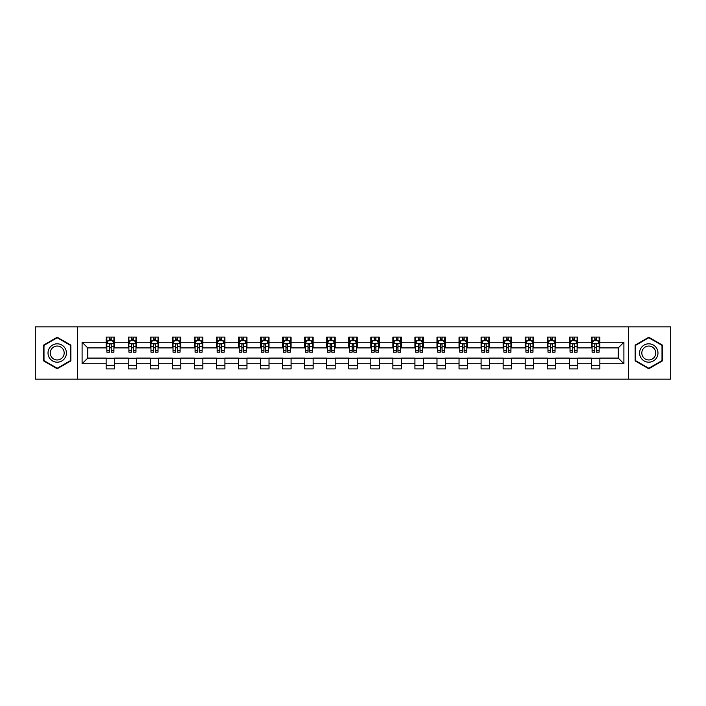 <?xml version="1.0" encoding="UTF-8"?>
<svg xmlns="http://www.w3.org/2000/svg" width="706" height="706" viewBox="0 0 706 706"><rect width="100%" height="100%" fill="white"/><g stroke="black" fill="none" stroke-linecap="round" stroke-linejoin="round"><path stroke-width="1.06" d="M628.569 379.157L670.7 379.157L670.7 326.843L628.569 326.843L628.569 379.157L77.431 379.157L77.431 326.843L35.3 326.843L35.3 379.157L77.431 379.157M628.569 326.843L77.431 326.843M599.862 342.251L599.862 337.097L591.381 337.097L591.381 342.251L577.808 342.251L577.808 337.097L569.327 337.097L569.327 342.251L555.754 342.251L555.754 337.097L547.265 337.097L547.265 342.251L533.692 342.251L533.692 337.097L525.211 337.097L525.211 342.251L511.638 342.251L511.638 337.097L503.157 337.097L503.157 342.251L489.585 342.251L489.585 337.097L481.095 337.097L481.095 342.251L467.522 342.251L467.522 337.097L459.041 337.097L459.041 342.251L445.468 342.251L445.468 337.097L436.988 337.097L436.988 342.251L423.415 342.251L423.415 337.097L414.925 337.097L414.925 342.251L401.352 342.251L401.352 337.097L392.871 337.097L392.871 342.251L379.298 342.251L379.298 337.097L370.818 337.097L370.818 342.251L357.245 342.251L357.245 337.097L348.755 337.097L348.755 342.251L335.182 342.251L335.182 337.097L326.701 337.097L326.701 342.251L313.129 342.251L313.129 337.097L304.648 337.097L304.648 342.251L291.075 342.251L291.075 337.097L282.585 337.097L282.585 342.251L269.012 342.251L269.012 337.097L260.532 337.097L260.532 342.251L246.959 342.251L246.959 337.097L238.478 337.097L238.478 342.251L224.905 342.251L224.905 337.097L216.415 337.097L216.415 342.251L202.843 342.251L202.843 337.097L194.362 337.097L194.362 342.251L180.789 342.251L180.789 337.097L172.308 337.097L172.308 342.251L158.735 342.251L158.735 337.097L150.246 337.097L150.246 342.251L136.673 342.251L136.673 337.097L128.192 337.097L128.192 342.251L114.619 342.251L114.619 337.097L106.138 337.097L106.138 342.251L82.099 342.251L82.099 363.749L87.756 358.092L106.138 358.092L106.138 368.903L114.619 368.903L114.619 358.092L128.192 358.092L128.192 368.903L136.673 368.903L136.673 358.092L150.246 358.092L150.246 368.903L158.735 368.903L158.735 358.092L172.308 358.092L172.308 368.903L180.789 368.903L180.789 358.092L194.362 358.092L194.362 368.903L202.843 368.903L202.843 358.092L216.415 358.092L216.415 368.903L224.905 368.903L224.905 358.092L238.478 358.092L238.478 368.903L246.959 368.903L246.959 358.092L260.532 358.092L260.532 368.903L269.012 368.903L269.012 358.092L282.585 358.092L282.585 368.903L291.075 368.903L291.075 358.092L304.648 358.092L304.648 368.903L313.129 368.903L313.129 358.092L326.701 358.092L326.701 368.903L335.182 368.903L335.182 358.092L348.755 358.092L348.755 368.903L357.245 368.903L357.245 358.092L370.818 358.092L370.818 368.903L379.298 368.903L379.298 358.092L392.871 358.092L392.871 368.903L401.352 368.903L401.352 358.092L414.925 358.092L414.925 368.903L423.415 368.903L423.415 358.092L436.988 358.092L436.988 368.903L445.468 368.903L445.468 358.092L459.041 358.092L459.041 368.903L467.522 368.903L467.522 358.092L481.095 358.092L481.095 368.903L489.585 368.903L489.585 358.092L503.157 358.092L503.157 368.903L511.638 368.903L511.638 358.092L525.211 358.092L525.211 368.903L533.692 368.903L533.692 358.092L547.265 358.092L547.265 368.903L555.754 368.903L555.754 358.092L569.327 358.092L569.327 368.903L577.808 368.903L577.808 358.092L591.381 358.092L591.381 368.903L599.862 368.903L599.862 358.092L618.244 358.092L618.244 347.908L599.862 347.908L599.862 342.251L623.901 342.251L623.901 363.749L599.862 363.749M591.381 363.749L577.808 363.749M569.327 363.749L555.754 363.749M547.265 363.749L533.692 363.749M525.211 363.749L511.638 363.749M503.157 363.749L489.585 363.749M481.095 363.749L467.522 363.749M459.041 363.749L445.468 363.749M436.988 363.749L423.415 363.749M414.925 363.749L401.352 363.749M392.871 363.749L379.298 363.749M370.818 363.749L357.245 363.749M348.755 363.749L335.182 363.749M326.701 363.749L313.129 363.749M304.648 363.749L291.075 363.749M282.585 363.749L269.012 363.749M260.532 363.749L246.959 363.749M238.478 363.749L224.905 363.749M216.415 363.749L202.843 363.749M194.362 363.749L180.789 363.749M172.308 363.749L158.735 363.749M150.246 363.749L136.673 363.749M128.192 363.749L114.619 363.749M106.138 363.749L82.099 363.749M591.381 342.251L591.381 347.908L577.808 347.908L577.808 342.251M569.327 342.251L569.327 347.908L555.754 347.908L555.754 342.251M547.265 342.251L547.265 347.908L533.692 347.908L533.692 342.251M525.211 342.251L525.211 347.908L511.638 347.908L511.638 342.251M503.157 342.251L503.157 347.908L489.585 347.908L489.585 342.251M481.095 342.251L481.095 347.908L467.522 347.908L467.522 342.251M459.041 342.251L459.041 347.908L445.468 347.908L445.468 342.251M436.988 342.251L436.988 347.908L423.415 347.908L423.415 342.251M414.925 342.251L414.925 347.908L401.352 347.908L401.352 342.251M392.871 342.251L392.871 347.908L379.298 347.908L379.298 342.251M370.818 342.251L370.818 347.908L357.245 347.908L357.245 342.251M348.755 342.251L348.755 347.908L335.182 347.908L335.182 342.251M326.701 342.251L326.701 347.908L313.129 347.908L313.129 342.251M304.648 342.251L304.648 347.908L291.075 347.908L291.075 342.251M282.585 342.251L282.585 347.908L269.012 347.908L269.012 342.251M260.532 342.251L260.532 347.908L246.959 347.908L246.959 342.251M238.478 342.251L238.478 347.908L224.905 347.908L224.905 342.251M216.415 342.251L216.415 347.908L202.843 347.908L202.843 342.251M194.362 342.251L194.362 347.908L180.789 347.908L180.789 342.251M172.308 342.251L172.308 347.908L158.735 347.908L158.735 342.251M150.246 342.251L150.246 347.908L136.673 347.908L136.673 342.251M128.192 342.251L128.192 347.908L114.619 347.908L114.619 342.251M106.138 342.251L106.138 347.908L87.756 347.908L82.099 342.251M87.756 347.908L87.756 358.092M623.901 363.749L618.244 358.092M618.244 347.908L623.901 342.251M106.138 340.627L106.844 340.627M109.527 340.627L111.221 340.627M113.913 340.627L114.619 340.627M106.138 347.767L106.844 347.767M109.527 347.767L111.221 347.767M113.913 347.767L114.619 347.767M106.138 358.233L114.619 358.233M106.138 365.373L114.619 365.373M128.192 358.233L136.673 358.233M128.192 365.373L136.673 365.373M128.192 340.627L128.898 340.627M131.59 340.627L133.284 340.627M135.967 340.627L136.673 340.627M128.192 347.767L128.898 347.767M131.59 347.767L133.284 347.767M135.967 347.767L136.673 347.767M150.246 358.233L158.735 358.233M150.246 365.373L158.735 365.373M150.246 340.627L150.952 340.627M153.643 340.627L155.338 340.627M158.029 340.627L158.735 340.627M150.246 347.767L150.952 347.767M153.643 347.767L155.338 347.767M158.029 347.767L158.735 347.767M172.308 358.233L180.789 358.233M172.308 365.373L180.789 365.373M172.308 340.627L173.014 340.627M175.697 340.627L177.391 340.627M180.083 340.627L180.789 340.627M172.308 347.767L173.014 347.767M175.697 347.767L177.391 347.767M180.083 347.767L180.789 347.767M194.362 358.233L202.843 358.233M194.362 365.373L202.843 365.373M194.362 340.627L195.068 340.627M197.759 340.627L199.454 340.627M202.137 340.627L202.843 340.627M194.362 347.767L195.068 347.767M197.759 347.767L199.454 347.767M202.137 347.767L202.843 347.767M216.415 358.233L224.905 358.233M216.415 365.373L224.905 365.373M216.415 340.627L217.121 340.627M219.813 340.627L221.507 340.627M224.199 340.627L224.905 340.627M216.415 347.767L217.121 347.767M219.813 347.767L221.507 347.767M224.199 347.767L224.905 347.767M238.478 358.233L246.959 358.233M238.478 365.373L246.959 365.373M238.478 340.627L239.184 340.627M241.867 340.627L243.561 340.627M246.253 340.627L246.959 340.627M238.478 347.767L239.184 347.767M241.867 347.767L243.561 347.767M246.253 347.767L246.959 347.767M260.532 358.233L269.012 358.233M260.532 365.373L269.012 365.373M260.532 340.627L261.238 340.627M263.929 340.627L265.624 340.627M268.306 340.627L269.012 340.627M260.532 347.767L261.238 347.767M263.929 347.767L265.624 347.767M268.306 347.767L269.012 347.767M282.585 358.233L291.075 358.233M282.585 365.373L291.075 365.373M282.585 340.627L283.291 340.627M285.983 340.627L287.677 340.627M290.369 340.627L291.075 340.627M282.585 347.767L283.291 347.767M285.983 347.767L287.677 347.767M290.369 347.767L291.075 347.767M304.648 358.233L313.129 358.233M304.648 365.373L313.129 365.373M304.648 340.627L305.354 340.627M308.037 340.627L309.731 340.627M312.423 340.627L313.129 340.627M304.648 347.767L305.354 347.767M308.037 347.767L309.731 347.767M312.423 347.767L313.129 347.767M326.701 358.233L335.182 358.233M326.701 365.373L335.182 365.373M326.701 340.627L327.407 340.627M330.099 340.627L331.794 340.627M334.476 340.627L335.182 340.627M326.701 347.767L327.407 347.767M330.099 347.767L331.794 347.767M334.476 347.767L335.182 347.767M348.755 358.233L357.245 358.233M348.755 365.373L357.245 365.373M348.755 340.627L349.461 340.627M352.153 340.627L353.847 340.627M356.539 340.627L357.245 340.627M348.755 347.767L349.461 347.767M352.153 347.767L353.847 347.767M356.539 347.767L357.245 347.767M370.818 358.233L379.298 358.233M370.818 365.373L379.298 365.373M370.818 340.627L371.524 340.627M374.206 340.627L375.901 340.627M378.592 340.627L379.298 340.627M370.818 347.767L371.524 347.767M374.206 347.767L375.901 347.767M378.592 347.767L379.298 347.767M392.871 358.233L401.352 358.233M392.871 365.373L401.352 365.373M392.871 340.627L393.577 340.627M396.269 340.627L397.963 340.627M400.646 340.627L401.352 340.627M392.871 347.767L393.577 347.767M396.269 347.767L397.963 347.767M400.646 347.767L401.352 347.767M414.925 358.233L423.415 358.233M414.925 365.373L423.415 365.373M414.925 340.627L415.631 340.627M418.323 340.627L420.017 340.627M422.709 340.627L423.415 340.627M414.925 347.767L415.631 347.767M418.323 347.767L420.017 347.767M422.709 347.767L423.415 347.767M436.988 358.233L445.468 358.233M436.988 365.373L445.468 365.373M436.988 340.627L437.694 340.627M440.376 340.627L442.071 340.627M444.762 340.627L445.468 340.627M436.988 347.767L437.694 347.767M440.376 347.767L442.071 347.767M444.762 347.767L445.468 347.767M459.041 358.233L467.522 358.233M459.041 365.373L467.522 365.373M459.041 340.627L459.747 340.627M462.439 340.627L464.133 340.627M466.816 340.627L467.522 340.627M459.041 347.767L459.747 347.767M462.439 347.767L464.133 347.767M466.816 347.767L467.522 347.767M481.095 358.233L489.585 358.233M481.095 365.373L489.585 365.373M481.095 340.627L481.801 340.627M484.492 340.627L486.187 340.627M488.879 340.627L489.585 340.627M481.095 347.767L481.801 347.767M484.492 347.767L486.187 347.767M488.879 347.767L489.585 347.767M503.157 358.233L511.638 358.233M503.157 365.373L511.638 365.373M503.157 340.627L503.863 340.627M506.546 340.627L508.241 340.627M510.932 340.627L511.638 340.627M503.157 347.767L503.863 347.767M506.546 347.767L508.241 347.767M510.932 347.767L511.638 347.767M525.211 358.233L533.692 358.233M525.211 365.373L533.692 365.373M525.211 340.627L525.917 340.627M528.609 340.627L530.303 340.627M532.986 340.627L533.692 340.627M525.211 347.767L525.917 347.767M528.609 347.767L530.303 347.767M532.986 347.767L533.692 347.767M547.265 358.233L555.754 358.233M547.265 365.373L555.754 365.373M547.265 340.627L547.971 340.627M550.662 340.627L552.357 340.627M555.048 340.627L555.754 340.627M547.265 347.767L547.971 347.767M550.662 347.767L552.357 347.767M555.048 347.767L555.754 347.767M569.327 358.233L577.808 358.233M569.327 365.373L577.808 365.373M569.327 340.627L570.033 340.627M572.716 340.627L574.41 340.627M577.102 340.627L577.808 340.627M569.327 347.767L570.033 347.767M572.716 347.767L574.41 347.767M577.102 347.767L577.808 347.767M591.381 358.233L599.862 358.233M591.381 365.373L599.862 365.373M591.381 340.627L592.087 340.627M594.779 340.627L596.473 340.627M599.156 340.627L599.862 340.627M591.381 347.767L592.087 347.767M594.779 347.767L596.473 347.767M599.156 347.767L599.862 347.767M57.212 368.753L70.856 360.881L70.856 345.119L57.212 337.247L43.569 345.119L43.569 360.881L57.212 368.753M662.431 345.119L648.788 337.247L635.144 345.119L635.144 360.881L648.788 368.753L662.431 360.881L662.431 345.119M111.221 338.933L109.527 338.933M113.913 350.379L111.221 350.379L111.221 352.153L113.913 352.153L113.913 343.531L112.501 340.698L108.256 340.698L106.844 343.531L106.844 352.153L109.527 352.153L109.527 350.379L106.844 350.379M106.844 343.531L106.844 337.097M113.913 343.531L113.913 337.097M109.527 340.698L109.527 337.097M111.221 337.097L111.221 340.698M111.221 350.379L111.221 344.59C110.657 343.495 110.092 343.495 109.527 344.59L109.527 350.379M65.173 357.598A9.187 9.187 0 0 0 61.81 345.04A9.187 9.187 0 0 0 49.252 348.402A9.187 9.187 0 0 0 52.623 360.96A9.187 9.187 0 0 0 65.173 357.598M63.24 356.477A6.954 6.954 0 0 0 60.698 346.973A6.954 6.954 0 0 0 51.185 349.523A6.954 6.954 0 0 0 53.735 359.027A6.954 6.954 0 0 0 63.24 356.477M43.993 360.634L43.993 345.366L57.212 337.733L70.432 345.366L70.432 360.634L57.212 368.267L43.993 360.634M648.788 343.813A9.187 9.187 0 0 0 639.592 353A9.187 9.187 0 0 0 648.788 362.187A9.187 9.187 0 0 0 657.974 353A9.187 9.187 0 0 0 648.788 343.813M648.788 346.046A6.954 6.954 0 0 0 641.825 353A6.954 6.954 0 0 0 648.788 359.954A6.954 6.954 0 0 0 655.742 353A6.954 6.954 0 0 0 648.788 346.046M662.007 360.634L648.788 368.267L635.568 360.634L635.568 345.366L648.788 337.733L662.007 345.366L662.007 360.634M133.284 338.933L131.59 338.933M135.967 350.379L133.284 350.379L133.284 352.153L135.967 352.153L135.967 343.531L134.555 340.698L130.31 340.698L128.898 343.531L128.898 352.153L131.59 352.153L131.59 350.379L128.898 350.379M128.898 343.531L128.898 337.097M135.967 343.531L135.967 337.097M131.59 340.698L131.59 337.097M133.284 337.097L133.284 340.698M133.284 350.379L133.284 344.59C132.719 343.495 132.154 343.495 131.59 344.59L131.59 350.379M155.338 338.933L153.643 338.933M158.029 350.379L155.338 350.379L155.338 352.153L158.029 352.153L158.029 343.531L156.608 340.698L152.372 340.698L150.952 343.531L150.952 352.153L153.643 352.153L153.643 350.379L150.952 350.379M150.952 343.531L150.952 337.097M158.029 343.531L158.029 337.097M153.643 340.698L153.643 337.097M155.338 337.097L155.338 340.698M155.338 350.379L155.338 344.59C154.773 343.495 154.208 343.495 153.643 344.59L153.643 350.379M177.391 338.933L175.697 338.933M180.083 350.379L177.391 350.379L177.391 352.153L180.083 352.153L180.083 343.531L178.671 340.698L174.426 340.698L173.014 343.531L173.014 352.153L175.697 352.153L175.697 350.379L173.014 350.379M173.014 343.531L173.014 337.097M180.083 343.531L180.083 337.097M175.697 340.698L175.697 337.097M177.391 337.097L177.391 340.698M177.391 350.379L177.391 344.59C176.827 343.495 176.262 343.495 175.697 344.59L175.697 350.379M199.454 338.933L197.759 338.933M202.137 350.379L199.454 350.379L199.454 352.153L202.137 352.153L202.137 343.531L200.725 340.698L196.48 340.698L195.068 343.531L195.068 352.153L197.759 352.153L197.759 350.379L195.068 350.379M195.068 343.531L195.068 337.097M202.137 343.531L202.137 337.097M197.759 340.698L197.759 337.097M199.454 337.097L199.454 340.698M199.454 350.379L199.454 344.59C198.889 343.495 198.324 343.495 197.759 344.59L197.759 350.379M221.507 338.933L219.813 338.933M224.199 350.379L221.507 350.379L221.507 352.153L224.199 352.153L224.199 343.531L222.778 340.698L218.542 340.698L217.121 343.531L217.121 352.153L219.813 352.153L219.813 350.379L217.121 350.379M217.121 343.531L217.121 337.097M224.199 343.531L224.199 337.097M219.813 340.698L219.813 337.097M221.507 337.097L221.507 340.698M221.507 350.379L221.507 344.59C220.943 343.495 220.378 343.495 219.813 344.59L219.813 350.379M243.561 338.933L241.867 338.933M246.253 350.379L243.561 350.379L243.561 352.153L246.253 352.153L246.253 343.531L244.841 340.698L240.596 340.698L239.184 343.531L239.184 352.153L241.867 352.153L241.867 350.379L239.184 350.379M239.184 343.531L239.184 337.097M246.253 343.531L246.253 337.097M241.867 340.698L241.867 337.097M243.561 337.097L243.561 340.698M243.561 350.379L243.561 344.59C242.996 343.495 242.432 343.495 241.867 344.59L241.867 350.379M265.624 338.933L263.929 338.933M268.306 350.379L265.624 350.379L265.624 352.153L268.306 352.153L268.306 343.531L266.894 340.698L262.65 340.698L261.238 343.531L261.238 352.153L263.929 352.153L263.929 350.379L261.238 350.379M261.238 343.531L261.238 337.097M268.306 343.531L268.306 337.097M263.929 340.698L263.929 337.097M265.624 337.097L265.624 340.698M265.624 350.379L265.624 344.59C265.059 343.495 264.494 343.495 263.929 344.59L263.929 350.379M287.677 338.933L285.983 338.933M290.369 350.379L287.677 350.379L287.677 352.153L290.369 352.153L290.369 343.531L288.948 340.698L284.712 340.698L283.291 343.531L283.291 352.153L285.983 352.153L285.983 350.379L283.291 350.379M283.291 343.531L283.291 337.097M290.369 343.531L290.369 337.097M285.983 340.698L285.983 337.097M287.677 337.097L287.677 340.698M287.677 350.379L287.677 344.59C287.113 343.495 286.548 343.495 285.983 344.59L285.983 350.379M309.731 338.933L308.037 338.933M312.423 350.379L309.731 350.379L309.731 352.153L312.423 352.153L312.423 343.531L311.011 340.698L306.766 340.698L305.354 343.531L305.354 352.153L308.037 352.153L308.037 350.379L305.354 350.379M305.354 343.531L305.354 337.097M312.423 343.531L312.423 337.097M308.037 340.698L308.037 337.097M309.731 337.097L309.731 340.698M309.731 350.379L309.731 344.59C309.166 343.495 308.601 343.495 308.037 344.59L308.037 350.379M331.794 338.933L330.099 338.933M334.476 350.379L331.794 350.379L331.794 352.153L334.476 352.153L334.476 343.531L333.064 340.698L328.82 340.698L327.407 343.531L327.407 352.153L330.099 352.153L330.099 350.379L327.407 350.379M327.407 343.531L327.407 337.097M334.476 343.531L334.476 337.097M330.099 340.698L330.099 337.097M331.794 337.097L331.794 340.698M331.794 350.379L331.794 344.59C331.229 343.495 330.664 343.495 330.099 344.59L330.099 350.379M353.847 338.933L352.153 338.933M356.539 350.379L353.847 350.379L353.847 352.153L356.539 352.153L356.539 343.531L355.118 340.698L350.882 340.698L349.461 343.531L349.461 352.153L352.153 352.153L352.153 350.379L349.461 350.379M349.461 343.531L349.461 337.097M356.539 343.531L356.539 337.097M352.153 340.698L352.153 337.097M353.847 337.097L353.847 340.698M353.847 350.379L353.847 344.59C353.282 343.495 352.718 343.495 352.153 344.59L352.153 350.379M375.901 338.933L374.206 338.933M378.592 350.379L375.901 350.379L375.901 352.153L378.592 352.153L378.592 343.531L377.18 340.698L372.936 340.698L371.524 343.531L371.524 352.153L374.206 352.153L374.206 350.379L371.524 350.379M371.524 343.531L371.524 337.097M378.592 343.531L378.592 337.097M374.206 340.698L374.206 337.097M375.901 337.097L375.901 340.698M375.901 350.379L375.901 344.59C375.336 343.495 374.771 343.495 374.206 344.59L374.206 350.379M397.963 338.933L396.269 338.933M400.646 350.379L397.963 350.379L397.963 352.153L400.646 352.153L400.646 343.531L399.234 340.698L394.989 340.698L393.577 343.531L393.577 352.153L396.269 352.153L396.269 350.379L393.577 350.379M393.577 343.531L393.577 337.097M400.646 343.531L400.646 337.097M396.269 340.698L396.269 337.097M397.963 337.097L397.963 340.698M397.963 350.379L397.963 344.59C397.399 343.495 396.834 343.495 396.269 344.59L396.269 350.379M420.017 338.933L418.323 338.933M422.709 350.379L420.017 350.379L420.017 352.153L422.709 352.153L422.709 343.531L421.288 340.698L417.052 340.698L415.631 343.531L415.631 352.153L418.323 352.153L418.323 350.379L415.631 350.379M415.631 343.531L415.631 337.097M422.709 343.531L422.709 337.097M418.323 340.698L418.323 337.097M420.017 337.097L420.017 340.698M420.017 350.379L420.017 344.59C419.452 343.495 418.887 343.495 418.323 344.59L418.323 350.379M442.071 338.933L440.376 338.933M444.762 350.379L442.071 350.379L442.071 352.153L444.762 352.153L444.762 343.531L443.35 340.698L439.106 340.698L437.694 343.531L437.694 352.153L440.376 352.153L440.376 350.379L437.694 350.379M437.694 343.531L437.694 337.097M444.762 343.531L444.762 337.097M440.376 340.698L440.376 337.097M442.071 337.097L442.071 340.698M442.071 350.379L442.071 344.59C441.506 343.495 440.941 343.495 440.376 344.59L440.376 350.379M464.133 338.933L462.439 338.933M466.816 350.379L464.133 350.379L464.133 352.153L466.816 352.153L466.816 343.531L465.404 340.698L461.159 340.698L459.747 343.531L459.747 352.153L462.439 352.153L462.439 350.379L459.747 350.379M459.747 343.531L459.747 337.097M466.816 343.531L466.816 337.097M462.439 340.698L462.439 337.097M464.133 337.097L464.133 340.698M464.133 350.379L464.133 344.59C463.568 343.495 463.004 343.495 462.439 344.59L462.439 350.379M486.187 338.933L484.492 338.933M488.879 350.379L486.187 350.379L486.187 352.153L488.879 352.153L488.879 343.531L487.458 340.698L483.222 340.698L481.801 343.531L481.801 352.153L484.492 352.153L484.492 350.379L481.801 350.379M481.801 343.531L481.801 337.097M488.879 343.531L488.879 337.097M484.492 340.698L484.492 337.097M486.187 337.097L486.187 340.698M486.187 350.379L486.187 344.59C485.622 343.495 485.057 343.495 484.492 344.59L484.492 350.379M508.241 338.933L506.546 338.933M510.932 350.379L508.241 350.379L508.241 352.153L510.932 352.153L510.932 343.531L509.52 340.698L505.275 340.698L503.863 343.531L503.863 352.153L506.546 352.153L506.546 350.379L503.863 350.379M503.863 343.531L503.863 337.097M510.932 343.531L510.932 337.097M506.546 340.698L506.546 337.097M508.241 337.097L508.241 340.698M508.241 350.379L508.241 344.59C507.676 343.495 507.111 343.495 506.546 344.59L506.546 350.379M530.303 338.933L528.609 338.933M532.986 350.379L530.303 350.379L530.303 352.153L532.986 352.153L532.986 343.531L531.574 340.698L527.329 340.698L525.917 343.531L525.917 352.153L528.609 352.153L528.609 350.379L525.917 350.379M525.917 343.531L525.917 337.097M532.986 343.531L532.986 337.097M528.609 340.698L528.609 337.097M530.303 337.097L530.303 340.698M530.303 350.379L530.303 344.59C529.738 343.495 529.173 343.495 528.609 344.59L528.609 350.379M552.357 338.933L550.662 338.933M555.048 350.379L552.357 350.379L552.357 352.153L555.048 352.153L555.048 343.531L553.628 340.698L549.392 340.698L547.971 343.531L547.971 352.153L550.662 352.153L550.662 350.379L547.971 350.379M547.971 343.531L547.971 337.097M555.048 343.531L555.048 337.097M550.662 340.698L550.662 337.097M552.357 337.097L552.357 340.698M552.357 350.379L552.357 344.59C551.792 343.495 551.227 343.495 550.662 344.59L550.662 350.379M574.41 338.933L572.716 338.933M577.102 350.379L574.41 350.379L574.41 352.153L577.102 352.153L577.102 343.531L575.69 340.698L571.445 340.698L570.033 343.531L570.033 352.153L572.716 352.153L572.716 350.379L570.033 350.379M570.033 343.531L570.033 337.097M577.102 343.531L577.102 337.097M572.716 340.698L572.716 337.097M574.41 337.097L574.41 340.698M574.41 350.379L574.41 344.59C573.846 343.495 573.281 343.495 572.716 344.59L572.716 350.379M596.473 338.933L594.779 338.933M599.156 350.379L596.473 350.379L596.473 352.153L599.156 352.153L599.156 343.531L597.744 340.698L593.499 340.698L592.087 343.531L592.087 352.153L594.779 352.153L594.779 350.379L592.087 350.379M592.087 343.531L592.087 337.097M599.156 343.531L599.156 337.097M594.779 340.698L594.779 337.097M596.473 337.097L596.473 340.698M596.473 350.379L596.473 344.59C595.908 343.495 595.343 343.495 594.779 344.59L594.779 350.379M113.878 343.46L106.88 343.46M106.844 340.866L108.168 340.866M112.581 340.866L113.913 340.866M109.527 346.593L106.844 346.593M113.913 346.593L111.221 346.593M111.221 339.833L109.527 339.833M135.931 343.46L128.933 343.46M128.898 340.866L130.231 340.866M134.643 340.866L135.967 340.866M131.59 346.593L128.898 346.593M135.967 346.593L133.284 346.593M133.284 339.833L131.59 339.833M157.994 343.46L150.987 343.46M150.952 340.866L152.284 340.866M156.697 340.866L158.029 340.866M153.643 346.593L150.952 346.593M158.029 346.593L155.338 346.593M155.338 339.833L153.643 339.833M180.048 343.46L173.049 343.46M173.014 340.866L174.338 340.866M178.75 340.866L180.083 340.866M175.697 346.593L173.014 346.593M180.083 346.593L177.391 346.593M177.391 339.833L175.697 339.833M202.101 343.46L195.103 343.46M195.068 340.866L196.4 340.866M200.813 340.866L202.137 340.866M197.759 346.593L195.068 346.593M202.137 346.593L199.454 346.593M199.454 339.833L197.759 339.833M224.164 343.46L217.157 343.46M217.121 340.866L218.454 340.866M222.867 340.866L224.199 340.866M219.813 346.593L217.121 346.593M224.199 346.593L221.507 346.593M221.507 339.833L219.813 339.833M246.217 343.46L239.219 343.46M239.184 340.866L240.508 340.866M244.92 340.866L246.253 340.866M241.867 346.593L239.184 346.593M246.253 346.593L243.561 346.593M243.561 339.833L241.867 339.833M268.271 343.46L261.273 343.46M261.238 340.866L262.57 340.866M266.983 340.866L268.306 340.866M263.929 346.593L261.238 346.593M268.306 346.593L265.624 346.593M265.624 339.833L263.929 339.833M290.334 343.46L283.327 343.46M283.291 340.866L284.624 340.866M289.036 340.866L290.369 340.866M285.983 346.593L283.291 346.593M290.369 346.593L287.677 346.593M287.677 339.833L285.983 339.833M312.387 343.46L305.389 343.46M305.354 340.866L306.678 340.866M311.09 340.866L312.423 340.866M308.037 346.593L305.354 346.593M312.423 346.593L309.731 346.593M309.731 339.833L308.037 339.833M334.441 343.46L327.443 343.46M327.407 340.866L328.74 340.866M333.153 340.866L334.476 340.866M330.099 346.593L327.407 346.593M334.476 346.593L331.794 346.593M331.794 339.833L330.099 339.833M356.504 343.46L349.496 343.46M349.461 340.866L350.794 340.866M355.206 340.866L356.539 340.866M352.153 346.593L349.461 346.593M356.539 346.593L353.847 346.593M353.847 339.833L352.153 339.833M378.557 343.46L371.559 343.46M371.524 340.866L372.847 340.866M377.26 340.866L378.592 340.866M374.206 346.593L371.524 346.593M378.592 346.593L375.901 346.593M375.901 339.833L374.206 339.833M400.611 343.46L393.613 343.46M393.577 340.866L394.91 340.866M399.322 340.866L400.646 340.866M396.269 346.593L393.577 346.593M400.646 346.593L397.963 346.593M397.963 339.833L396.269 339.833M422.673 343.46L415.666 343.46M415.631 340.866L416.964 340.866M421.376 340.866L422.709 340.866M418.323 346.593L415.631 346.593M422.709 346.593L420.017 346.593M420.017 339.833L418.323 339.833M444.727 343.46L437.729 343.46M437.694 340.866L439.017 340.866M443.43 340.866L444.762 340.866M440.376 346.593L437.694 346.593M444.762 346.593L442.071 346.593M442.071 339.833L440.376 339.833M466.781 343.46L459.782 343.46M459.747 340.866L461.08 340.866M465.492 340.866L466.816 340.866M462.439 346.593L459.747 346.593M466.816 346.593L464.133 346.593M464.133 339.833L462.439 339.833M488.843 343.46L481.836 343.46M481.801 340.866L483.133 340.866M487.546 340.866L488.879 340.866M484.492 346.593L481.801 346.593M488.879 346.593L486.187 346.593M486.187 339.833L484.492 339.833M510.897 343.46L503.899 343.46M503.863 340.866L505.187 340.866M509.6 340.866L510.932 340.866M506.546 346.593L503.863 346.593M510.932 346.593L508.241 346.593M508.241 339.833L506.546 339.833M532.951 343.46L525.952 343.46M525.917 340.866L527.25 340.866M531.662 340.866L532.986 340.866M528.609 346.593L525.917 346.593M532.986 346.593L530.303 346.593M530.303 339.833L528.609 339.833M555.013 343.46L548.006 343.46M547.971 340.866L549.303 340.866M553.716 340.866L555.048 340.866M550.662 346.593L547.971 346.593M555.048 346.593L552.357 346.593M552.357 339.833L550.662 339.833M577.067 343.46L570.069 343.46M570.033 340.866L571.357 340.866M575.769 340.866L577.102 340.866M572.716 346.593L570.033 346.593M577.102 346.593L574.41 346.593M574.41 339.833L572.716 339.833M599.12 343.46L592.122 343.46M592.087 340.866L593.419 340.866M597.832 340.866L599.156 340.866M594.779 346.593L592.087 346.593M599.156 346.593L596.473 346.593M596.473 339.833L594.779 339.833"/></g></svg>
